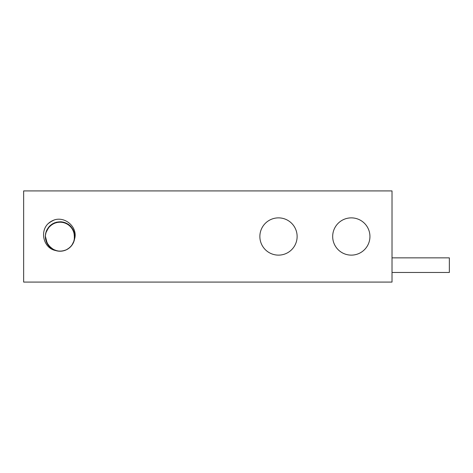 <?xml version="1.0" encoding="UTF-8"?>
<svg xmlns="http://www.w3.org/2000/svg" width="473" height="473" viewBox="0 0 473 473"><rect width="100%" height="100%" fill="white"/><g stroke="black" fill="none" stroke-linecap="round" stroke-linejoin="round"><path stroke-width="0.71" d="M55.258 219.643C66.279 216.805 77.992 227.933 74.557 239.078A14.728 14.728 0 0 1 55.459 250.489C44.048 248.254 39.75 232.669 47.489 224.285A17.525 17.525 0 0 1 55.258 219.643L53.455 220.264M53.975 220.063L49.89 222.227M52.042 220.915L48.264 223.534M73.522 242.466L74.769 237.068L73.291 230.044L68.662 224.551L61.987 221.902L54.856 222.724L48.956 226.821L45.698 233.219L45.331 236.5C45.698 243.341 49.074 248 55.459 250.489L53.946 249.898L48.335 245.416L45.514 238.818L45.331 236.5L47.27 243.814L52.249 248.987L57.416 250.986M45.645 239.527L46.821 242.956M48.808 246.001L51.185 248.248M54.903 250.294L59.178 251.198M62.525 251.015L66.238 249.868M69.099 248.124L71.825 245.357M60.763 251.21L64.582 250.513M67.633 249.129L70.672 246.705M72.706 244.044L74.237 240.473M47.324 229.109L46.177 231.593L50.091 225.656L56.399 222.233L63.583 222.204L69.927 225.568L73.924 231.534L74.557 239.078L73.971 231.681L70.039 225.674L63.731 222.239L56.547 222.198L52.391 223.93M49.57 226.159L46.2 231.516L45.343 235.944M73.971 231.681L72.836 229.192M70.039 225.674L67.864 224.013M63.731 222.239L61.029 221.807M56.541 222.198L53.963 223.096M50.215 225.55L46.898 229.89L45.52 234.165M45.331 236.677L45.662 239.61M46.857 243.027L47.779 244.63M51.516 248.491L53.082 249.472M58.203 251.11L60.934 251.198L64.73 250.465M65.327 250.247L67.781 249.035M71.204 246.12L72.789 243.891M74.427 239.705L74.775 236.991M74.237 232.527L73.256 229.973M70.672 226.295L68.603 224.509M64.582 222.487L60.065 221.772L54.785 222.753M50.895 224.977L48.908 226.88M46.514 230.718L45.686 233.295M55.512 250.507L59.332 251.21M62.678 250.992L66.374 249.803M69.218 248.029L71.914 245.233M73.581 242.324L74.775 236.914L73.226 229.902L68.538 224.462L61.839 221.884L54.714 222.777L48.861 226.934M45.343 236.009L47.347 243.944L52.379 249.07L57.57 251.015M67.763 249.046L70.779 246.593M72.783 243.908L74.279 240.325M45.384 235.288L45.337 236.027M45.337 236.198L46.2 241.49M45.402 237.937L46.194 241.466M46.484 242.223L50.924 248.053L55.844 250.607M59.143 251.198L63.015 250.927M66.202 249.88L69.484 247.811M71.795 245.386L74.255 240.42L74.415 233.236L71.169 226.833L65.274 222.73L58.144 221.896L51.527 224.498M49.458 226.283L47.749 228.418L52.964 223.593L59.911 221.772L66.894 223.457L72.251 228.24L74.704 234.992L74.226 240.509M45.881 232.509L45.497 234.318M51.043 248.142L54.496 250.134M56.6 250.814L59.486 251.216M68.059 248.863L65.54 250.164M65.576 250.152L66.51 249.732M71.317 245.99L72.002 245.109M73.989 241.265L74.734 237.724M74.769 237.068L74.781 236.654M74.16 232.273L73.102 229.671M70.483 226.106L67.71 223.918M66.096 223.073L62.637 222.003M61.987 221.902L61.407 221.837M57.062 222.085L53.798 223.167M52.201 224.042L49.399 226.336M46.732 230.233L46.437 230.907M46.319 231.202L45.757 232.994M45.337 236.163L45.331 236.5M46.928 243.163L47.868 244.76M48.24 245.286L49.6 246.871L54.838 250.27M57.381 250.98L61.259 251.175M70.643 246.735L72.954 243.607M46.466 230.836L45.503 234.236M332.679 236.5A18.636 18.636 0 0 1 360.627 220.365A18.636 18.636 0 0 1 360.627 252.635A18.636 18.636 0 0 1 332.679 236.5M259.866 236.5A18.636 18.636 0 0 1 287.815 220.365A18.636 18.636 0 0 1 287.815 252.635A18.636 18.636 0 0 1 259.866 236.5M23.65 190.921L392.016 190.921L392.016 282.079L23.65 282.079L23.65 190.921M392.016 257.856L449.35 257.856L449.35 272.478L392.016 272.478"/></g></svg>
